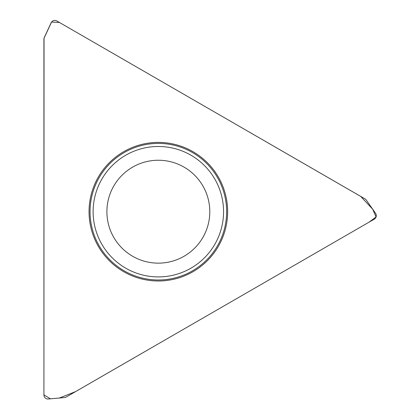 <?xml version="1.0" encoding="UTF-8"?>
<svg xmlns="http://www.w3.org/2000/svg" width="420" height="420" viewBox="0 0 420 420"><rect width="100%" height="100%" fill="white"/><g stroke="black" fill="none" stroke-linecap="round" stroke-linejoin="round"><path stroke-width="0.63" d="M43.922 39.223L43.922 394.9L44.042 38.204L51.571 22.05L59.472 22.486L360.67 196.371L372.635 209.139L376.084 216.951L369.07 222.159L75.6 391.603L59.341 398.034L50.458 398.811L43.922 394.9A4.263 4.116 116.9 0 0 48.305 399L64.423 397.588A4.305 4.116 -53.5 0 0 66.192 397.026L374.22 219.188A4.263 4.116 -3.1 0 0 375.575 213.344L366.298 200.093A4.305 4.116 -173.5 0 0 364.922 198.839L56.9 21A4.263 4.116 -123.1 0 0 51.156 22.748L44.321 37.406A4.305 4.116 66.5 0 0 43.922 39.223M227.64 211.696A69.295 69.295 0 0 0 123.701 151.683A69.295 69.295 0 0 0 123.701 271.709A69.295 69.295 0 0 0 227.64 211.696M209.795 211.696A51.45 51.45 0 0 1 132.62 256.252A51.45 51.45 0 0 1 132.62 167.139A51.45 51.45 0 0 1 209.795 211.696A51.45 51.45 0 0 1 132.62 256.252A51.45 51.45 0 0 1 132.62 167.139A51.45 51.45 0 0 1 209.795 211.696M226.637 211.696A68.292 68.292 0 0 1 124.199 270.837A68.292 68.292 0 0 1 124.199 152.554A68.292 68.292 0 0 1 226.637 211.696M223.561 211.696A65.216 65.216 0 0 1 125.738 268.175A65.216 65.216 0 0 1 125.738 155.222A65.216 65.216 0 0 1 223.561 211.696"/></g></svg>
